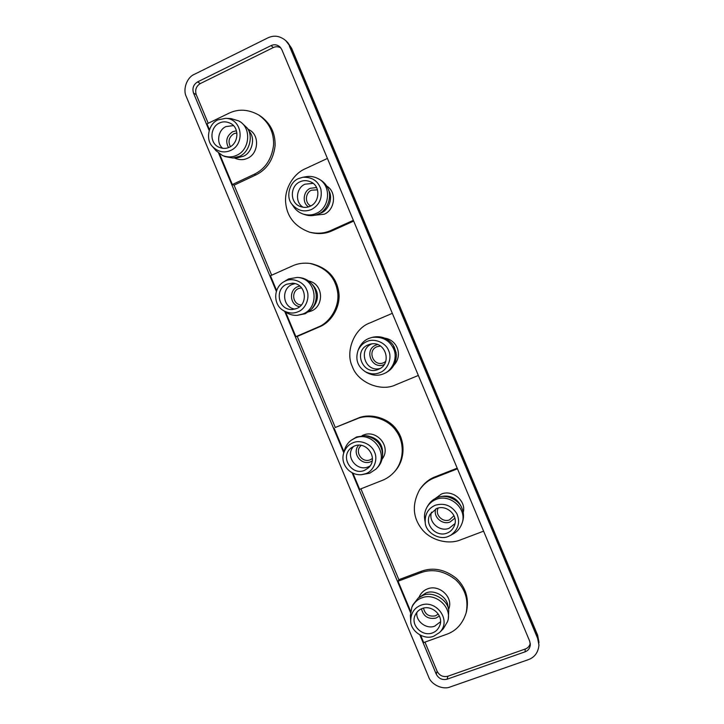 <?xml version="1.0" encoding="UTF-8"?>
<svg xmlns="http://www.w3.org/2000/svg" width="724" height="724" viewBox="0 0 724 724"><rect width="100%" height="100%" fill="white"/><g stroke="black" fill="none" stroke-linecap="round" stroke-linejoin="round"><path stroke-width="1.09" d="M310.795 205.924C304.533 203.118 305.229 192.783 311.429 190.204L317.438 189.851M308.542 206.847C301.899 202.973 303.202 191.19 310.325 188.294L316.506 187.552M303.22 207.263C294.668 202.666 296.089 187.851 305.012 184.186L313.076 183.362M310.18 206.231C307.266 207.607 304.071 207.734 300.587 206.612C289.6 203.227 289.817 186.122 299.962 181.815C303.302 180.231 306.904 180.258 310.768 181.905C320.768 185.996 319.845 202.24 310.18 206.231M311.537 209.48C319.284 205.182 322.397 198.412 320.877 189.19C318.117 180.928 312.116 176.955 302.876 177.253L298.596 178.566C289.383 181.977 285.672 197.082 291.844 204.123C297.419 210.657 303.98 212.449 311.537 209.48M293.718 206.847L293.971 207.218C296.17 210.349 299.184 212.621 302.994 214.014C307.881 215.471 312.352 215.245 316.415 213.336C330.225 207.698 331.764 184.548 317.673 178.439C314.035 176.638 310.325 176.032 306.542 176.629L302.876 177.253M302.994 214.014L304.976 214.702C309.193 216.005 313.166 215.969 316.904 214.594L318.288 214.023C327.275 210.856 332.515 196.521 327.827 188.222C326.216 184.539 323.456 181.606 319.546 179.416L317.673 178.439M317.374 214.413L320.976 213.019C328.615 210.331 333.067 198.15 329.085 191.1L328.035 188.692M326.705 186.104C337.013 191.842 335.067 209.888 324.198 214.223L314.632 215.245M327.42 158.447L305.175 168.792C293.763 173.588 284.215 188.683 285.672 202.783C287.066 216.91 294.967 226.684 309.374 232.114C317.275 234.006 324.479 233.436 330.968 230.413L353.348 220.331M353.674 221.092L332.162 230.784C325.7 233.789 318.542 234.359 310.677 232.476L309.374 232.114M280.867 47.92C278.242 46.481 275.717 46.363 273.283 47.567L200.286 83.577C196.168 86.201 194.819 89.894 196.249 94.654L208.213 123.279M209.426 129.65L207.001 123.858L228.802 113.306C238.277 108.691 248.205 109.224 258.586 114.908L260.169 115.903C270.495 123.171 275.473 133.162 275.093 145.868C273.265 159.859 266.857 169.543 255.871 174.937L234.06 185.163L271.672 275.201M276.613 290.496L270.45 275.744L292.568 265.862C297.718 263.482 303.519 262.676 309.972 263.446L311.266 263.627C327.148 267.672 336.298 277.075 338.723 291.844C341.131 306.297 331.33 322.361 319.402 326.886L297.256 336.452L335.293 427.486L357.629 418.327C369.629 412.698 388.734 417.658 396.996 430.228C405.087 441.007 405.512 459.206 395.214 470.926L394.372 471.885C404.725 460.093 404.3 441.794 396.164 430.961C387.856 418.318 368.652 413.332 356.588 418.988L335.293 427.486M360.914 488.836L398.861 579.671L421.531 571.182C433.386 567.019 445.007 569.417 456.382 578.376C465.749 587.399 469.143 598.368 466.564 611.255L466.111 612.993C468.709 600.024 465.297 589.001 455.885 579.924C444.446 570.91 432.762 568.494 420.834 572.684L398.046 581.209L398.861 579.671M424.943 642.116L437.115 671.248C439.522 675.673 443.124 677.329 447.912 676.216L525.235 649.03C527.769 648.152 529.452 646.279 530.294 643.428M457.468 468.808L434.545 477.786C428.662 480.003 423.667 484.021 419.549 489.831L420.246 488.781C424.345 482.999 429.323 479.007 435.169 476.799L457.197 468.166M453.966 515.741L449.45 519.895C442.726 522.719 434.581 514.791 438.21 508.031M454.817 518.212L450.029 522.004C442.418 525.244 432.78 516.846 435.794 508.9M454.944 523.642L449.061 528.303C439.694 532.267 427.848 521.941 431.558 512.167M446.998 533.117C436.382 537.534 423.821 524.656 430.119 514.266L436.699 508.51C446.699 504.239 459.161 515.814 454.219 526.095C452.591 529.615 450.183 531.95 446.998 533.117M448.373 536.403L450.717 535.289C458.41 529.488 460.455 522.285 456.862 513.669C451.523 505.497 444.337 502.682 435.323 505.234C428.083 508.447 424.716 514.284 425.25 522.746C425.703 532.375 439.26 540.683 448.373 536.403M453.26 533.869L453.686 533.633C457.269 531.597 459.912 528.493 461.631 524.321C468.31 509.551 450.391 493.27 436.156 499.406C432.4 500.8 429.323 503.433 426.916 507.307C424.798 511.18 424.056 515.198 424.689 519.361L424.771 519.85M461.631 524.321L462.328 522.466C463.921 517.76 463.903 513.334 462.265 509.189C459.731 500.402 446.798 493.84 438.092 497.397L437.07 497.759C433.341 499.144 430.282 501.759 427.902 505.596L426.916 507.307M462.048 508.628L461.242 506.61C457.016 498.04 450.174 494.7 440.708 496.601L438.092 497.397M435.006 498.709L441.359 494.076C452.238 489.279 466.609 500.872 463.197 512.474M419.549 489.831C411.965 504.121 412.671 517.135 421.658 528.882C430.472 540.529 448.699 544.901 460.536 539.869L483.596 531.163M380.543 346.063L376.951 346.724C366.715 350.669 373.665 367.285 383.648 362.724L385.765 361.439M377.503 344.543L375.955 345.058C363.466 349.873 371.946 370.136 384.118 364.57L384.281 364.498M371.828 343.891C357.774 349.312 365.131 372.724 380.172 368.471M368.19 344.841L369.973 344.235C385.349 339.8 392.906 363.855 378.489 369.331L378.453 369.349C363.186 376.317 352.552 350.887 368.19 344.841M366.824 341.574C374.208 337.837 385.901 342.669 388.643 350.642C392.399 358.19 387.648 369.955 379.819 372.616C375.231 374.561 370.38 374.245 365.276 371.674C357.575 366.534 355.167 359.457 358.063 350.425C360.081 346.09 363.005 343.14 366.824 341.574M358.063 350.425L358.805 348.534C361.104 343.601 364.434 340.235 368.788 338.443L371.982 337.42C382.706 336.307 390.082 340.497 394.118 349.991C397.467 358.38 392.372 370.29 384.245 373.512L383.584 373.801C378.353 376.018 372.833 375.656 367.014 372.724L365.276 371.674M371.982 337.42L373.412 337.094C381.602 335.71 388.209 338.416 393.241 345.203L396.354 354.398C396.336 363.122 392.743 369.285 385.575 372.896L384.245 373.512M394.037 346.534L396.182 352.85M384.833 338.153C397.603 340.072 402.861 355.71 393.983 365.104M418.345 375.448L395.63 384.851C380.806 392.137 357.774 382.372 352.371 366.67C344.995 351.801 354.181 328.506 369.738 323.004L392.317 313.329M372.38 458.491L370.19 459.794C362.036 463.396 353.918 451.405 361.24 445.323M372.154 461.025L370.634 461.785C361.394 465.831 351.384 453.161 358.715 445.142M370.091 465.93L368.181 466.889C356.814 471.858 344.515 456.229 353.565 446.391M364.471 470.392C351.565 476.075 339.33 456.5 351.412 447.713L354.308 446.065C366.462 440.626 379.086 458.265 368.435 467.849L364.471 470.392M438.255 614.079L435.414 615.843C428.934 616.957 424.979 614.377 423.531 608.106M439.314 616.034L435.966 618.088C428.146 619.445 423.314 616.35 421.486 608.794M440.464 621.78L434.735 626.133C426.427 629.636 415.223 620.993 416.952 612.214M432.4 632.939C422.445 636.912 410.237 625.246 415.133 615.237C416.725 611.852 419.078 609.617 422.192 608.513C431.712 604.594 443.857 615.436 439.848 625.301C438.337 629.174 435.857 631.726 432.4 632.939M365.828 473.632C373.575 471.143 378.254 459.64 374.543 452.138C371.81 444.237 360.244 439.269 352.95 442.817C348.488 444.59 345.384 448.093 343.619 453.324C340.235 464.147 349.891 475.831 361.647 474.673L365.828 473.632M361.647 474.673L369.792 473.17L375.856 469.179C390.734 455.125 372.426 430.3 355.122 438.065L351.321 440.174C348.036 442.554 345.755 445.848 344.488 450.038L343.619 453.324M375.856 469.179L377.24 467.794C380.408 464.564 382.172 460.627 382.534 455.993C382.525 445.079 376.797 438.31 365.339 435.694L356.679 436.934L351.321 440.174M382.534 455.993L382.67 453.251C382.661 443.975 377.783 438.228 368.054 436.011L365.339 435.694M362.1 435.658L363.321 435.097C376.652 429.151 391.865 446.826 382.055 459.215M352.941 473.234L359.665 489.334L382.254 480.401C386.697 478.7 390.734 475.867 394.372 471.885M344.009 451.848L334.135 428.192M297.256 336.452L295.89 336.66L285.627 312.071M234.06 185.163L232.359 184.548L219.535 153.859M437.115 671.248L436.246 674.171L419.893 635.011M410.463 612.441L352.154 472.835M343.764 452.772L284.749 311.492M276.333 291.338L218.639 153.198M209.155 130.501L193.516 93.07L196.249 94.654M466.111 612.993C462.609 623.853 456.102 630.966 446.599 634.324L423.676 642.568L420.689 635.419M410.626 611.318L398.046 581.209M433.757 636.197L439.522 632.532C452.228 620.459 436.011 599.056 420.834 605.255C414.291 607.907 410.915 613.074 410.716 620.767C410.246 630.975 424.092 640.441 433.757 636.197M439.522 632.532L443.188 628.903L447.486 621.735C452.98 607.554 435.495 592.196 421.893 597.843C417.522 599.4 414.173 602.54 411.847 607.264L410.381 615.527L410.716 620.767M447.486 621.735L448.301 619.111L448.771 610.368C447.912 599.843 432.771 590.802 422.916 595.418L418.219 598.015L412.942 604.766L411.847 607.264M448.771 610.368L447.848 605.716C447.115 596.775 434.264 589.101 425.875 593.028L418.219 598.015M418.888 597.508L419.187 596.811C421.115 592.82 423.92 590.169 427.594 588.856C438.961 584.132 453.505 596.965 448.835 608.794L448.599 609.518M301.492 287.826L298.587 288.514C290.93 291.6 292.568 304.741 301.446 305.003M299.745 286.08L297.474 286.767C288.731 290.315 289.672 305.202 299.691 306.732M295.03 283.618L291.971 284.523C281.102 288.939 282.469 307.483 294.976 309.121M286.686 284.242L292.451 283.202C306.08 283.564 308.569 303.808 296.813 308.478L292.396 309.51C278.161 310.515 274.324 289.238 286.686 284.242M236.875 132.917L233.879 133.696C228.929 137.098 227.779 141.424 230.422 146.673M236.395 130.754L232.666 131.714C226.612 135.895 225.218 141.189 228.494 147.606M233.372 125.605L225.96 126.591C217.996 129.886 216.005 143.289 222.739 148.32M219.336 123.062C222.802 121.361 226.494 121.451 230.413 123.324C239.689 127.569 238.612 143.271 229.427 147.198C226.268 148.746 222.856 148.782 219.191 147.316C209.227 143.506 209.842 127.252 219.336 123.062M285.337 281.021C292.523 277.229 303.944 281.908 306.668 289.79C310.361 297.247 305.79 308.976 298.17 311.709C293.365 313.818 288.369 313.392 283.193 310.442C273.265 304.75 273.21 288.387 283.229 282.152L285.337 281.021M283.229 282.152L288.604 278.912L297.365 277.419C316.813 278.378 319.99 307.238 303.22 313.872L297.274 315.329C293.356 315.583 289.645 314.614 286.143 312.424L283.193 310.442M297.365 277.419L299.392 277.582C303.709 277.998 307.447 279.717 310.587 282.731C317.845 289.211 318.424 302.614 310.506 310.198L305.184 313.745L297.274 315.329M310.587 282.731L312.659 284.813C319.085 292.125 319.058 299.899 312.578 308.143L310.506 310.198M308.496 280.966C323.411 283.527 324.497 305.79 311.429 310.976L308.397 311.935M309.972 263.446C325.936 267.509 335.14 276.966 337.574 291.817C339.999 306.343 330.144 322.497 318.153 327.049L295.89 336.66M217.996 119.849L225.698 118.32C242.44 118.827 245.183 144.148 230.766 150.42C224.159 153.28 218.069 151.995 212.512 146.565C205.308 139.777 208.412 123.677 217.996 119.849M225.698 118.32L231.128 118.618L238.621 120.881C251.771 127.143 250.07 149.606 236.902 155.189C232.449 157.361 227.617 157.452 222.413 155.461L216.096 150.782L212.512 146.565M238.621 120.881L241.11 122.311L247.065 127.886C253.681 135.804 249.418 152.583 239.4 156.339L232.893 158.013L225.019 156.601L222.413 155.461M247.065 127.886L249.834 132.094C255.454 138.818 251.834 153.072 243.309 156.257L237.78 157.687L232.893 158.013M247.861 129.08L248.938 129.696C259.979 134.863 258.595 153.597 247.59 158.248C243.843 160.067 239.78 160.131 235.409 158.429L234.286 157.923M258.586 114.908C268.975 122.211 273.971 132.257 273.591 145.035C271.753 159.099 265.319 168.846 254.278 174.258L232.359 184.548M267.88 37.874C274.097 34.96 280.052 35.874 285.745 40.607L291.663 48.354L287.808 42.635L291.365 47.911L537.724 635.708L538.946 645.229C538.185 652.514 534.647 657.32 528.339 659.664L450.355 686.895C442.998 690.189 431.16 684.705 428.617 676.868L186.303 96.627C182.575 89.405 186.964 77.242 194.403 74.31L267.88 37.874M200.286 83.577L197.58 81.912C193.426 84.554 192.077 88.274 193.516 93.07M197.58 81.912L271.111 45.585L273.283 47.567M525.235 649.03L525.063 651.826C528.131 650.695 529.896 648.36 530.348 644.822L529.706 641.211L281.826 49.621L279.898 46.834C277.075 44.58 274.143 44.164 271.111 45.585M525.063 651.826L447.133 679.184L447.912 676.216M436.246 674.171C438.681 678.632 442.301 680.307 447.133 679.184M291.663 48.354L537.633 635.21L537.651 638.405L289.329 45.929M537.651 638.405L538.946 645.229M332.162 230.784L330.968 230.413M435.169 476.799L434.545 477.786M357.629 418.327L356.588 418.988M421.531 571.182L420.834 572.684M319.402 326.886L318.153 327.049M255.871 174.937L254.278 174.258M291.844 204.123L293.971 207.218M453.686 533.633L450.717 535.289M425.25 522.746L424.689 519.361M537.633 635.21L539.018 642.478M287.808 42.635L285.745 40.607"/></g></svg>
